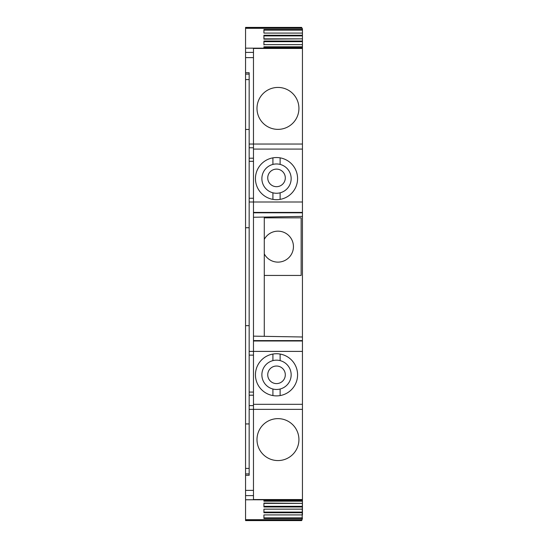 <?xml version="1.0" encoding="UTF-8"?>
<svg xmlns="http://www.w3.org/2000/svg" width="548" height="548" viewBox="0 0 548 548"><rect width="100%" height="100%" fill="white"/><g stroke="black" fill="none" stroke-linecap="round" stroke-linejoin="round"><path stroke-width="0.82" d="M301.873 520.148L301.606 520.6L245.559 520.6L245.559 520.148L301.873 520.148L302.126 519.703L245.559 519.703L245.559 520.148M302.441 501.064L302.126 519.703M301.606 520.6L301.914 520.073M245.559 519.703L245.559 499.769L302.441 499.831L302.441 404.321L253.477 404.321L253.477 490.385L245.559 490.385L245.559 74.096L249.162 74.096M302.441 49.505L302.441 48.169L245.559 48.169L245.559 74.096M302.441 29.736L302.126 28.297L245.559 28.297L245.559 48.169L302.441 48.169M245.559 28.297L245.559 27.852L301.873 27.852L301.606 27.4L302.441 28.839L302.441 30.133L263.917 30.133L263.917 33.065L302.441 33.065M301.606 27.4L245.559 27.4L245.559 27.852M302.441 499.769L245.559 499.769L245.559 495.598L253.477 495.598L253.477 490.385M245.559 490.385L245.559 495.598M302.441 499.831L302.441 498.495M302.441 496.406L302.441 497.276M302.441 518.524L263.917 518.524L263.917 514.915L302.441 514.915L302.441 483.733M302.441 495.289L302.441 503.359L263.917 503.057M302.441 512.75L263.917 512.75L263.917 509.133L302.441 509.133L302.441 489.515M302.441 505.482L302.441 488.741M302.441 393.711L302.441 385.456M302.441 385.6L302.441 394.32M302.441 360.399L302.441 369.037M302.441 323.615L302.441 321.518M302.441 321.381L302.441 287.022M302.441 186.882L302.441 188.32M302.441 181.121L302.441 169.914M302.441 147.282L302.441 149.083L302.441 147.282M302.441 152.433L302.441 149.083L253.477 149.083L253.477 202L302.441 202L302.441 144.042L249.162 144.042L249.162 392.08L253.477 392.08L253.477 351.398L302.441 351.398L302.441 340.603L253.477 340.603L253.477 336.143L302.441 336.999L302.441 344.199L302.441 209.199L302.441 216.398L253.477 217.255L253.477 212.802L302.441 212.802L302.441 202M302.441 46.936L302.441 30.133M302.441 52.711L302.441 33.086L263.917 33.086L263.917 29.476L302.441 29.476M302.441 58.485L302.441 38.867L263.917 39.168M302.441 64.267L302.441 44.641L263.917 44.641L263.917 41.682L302.441 41.682M302.441 50.724L302.441 51.594M302.441 48.231L302.441 144.042M302.441 209.199L302.441 213.521L302.441 209.199M302.441 344.199L302.441 339.883L302.441 344.199M302.441 404.321L302.441 351.398M302.441 502.591L302.441 405.979M302.441 407.507L302.441 414.5M302.441 482.172L302.441 496.392L302.441 482.172M302.441 51.608L302.441 65.829L302.441 51.608M302.441 501.194L263.917 501.194L263.917 499.831L263.917 500.536L302.441 500.536M302.441 506.975L263.917 506.975L263.917 503.359L263.917 506.318L302.441 506.318M245.559 227.742L249.162 227.742M245.559 325.663L249.162 325.663M245.559 423.94L249.162 423.94M245.559 468.403L249.162 468.403M302.441 409.363L249.162 409.363L249.162 475.294L245.559 475.294M302.441 499.543L253.477 499.543L253.477 495.598M302.126 28.297L301.873 27.852M302.441 46.806L263.917 46.806L263.917 48.169L263.917 47.464L302.441 47.464M302.441 41.025L263.917 41.025L263.917 44.943M302.441 35.25L263.917 35.25L263.917 38.867M302.441 48.457L253.477 48.457L253.477 149.083M245.559 72.706L249.162 72.706L249.162 144.042L253.477 144.042L253.477 212.412L302.441 212.412M245.559 79.597L249.162 79.597M245.559 129.458L249.162 129.458M253.477 499.543L253.477 392.08M298.927 439.599A20.968 20.968 90 0 1 277.959 460.567A20.968 20.968 90 0 1 256.991 439.599A20.968 20.968 90 0 1 277.959 418.631A20.968 20.968 90 0 1 298.927 439.599A20.968 20.968 -90 0 0 277.959 418.631A20.968 20.968 -90 0 0 256.991 439.599M302.441 509.161L263.917 509.161L263.917 512.092L302.441 512.092M302.441 514.935L263.917 514.935L263.917 517.867L302.441 517.867M302.441 38.84L263.917 38.84L263.917 35.908L302.441 35.908M253.477 48.457L253.477 144.042M256.991 108.401A20.968 20.968 90 0 1 277.959 87.433A20.968 20.968 90 0 1 298.927 108.401A20.968 20.968 90 0 1 277.959 129.369A20.968 20.968 90 0 1 256.991 108.401A20.968 20.968 -90 0 1 277.959 87.433A20.968 20.968 -90 0 1 298.927 108.401M276.521 186.683A8.782 8.782 90 0 1 267.739 177.894A8.782 8.782 90 0 1 276.521 169.113A8.782 8.782 90 0 1 285.303 177.894A8.782 8.782 90 0 1 276.521 186.683A8.782 8.782 -90 0 1 267.739 177.894A8.782 8.782 -90 0 1 276.521 169.113M253.477 212.412L253.477 212.802M256.978 217.193L253.477 217.255L253.477 336.143L256.978 336.205M302.441 340.986L253.477 340.986L253.477 340.603M253.477 340.986L253.477 404.321M276.521 383.6A8.782 8.782 90 0 1 267.739 374.818A8.782 8.782 90 0 1 276.521 366.03A8.782 8.782 90 0 1 285.303 374.818A8.782 8.782 90 0 1 276.521 383.6A8.782 8.782 -90 0 1 267.739 374.818A8.782 8.782 -90 0 1 276.521 366.03M249.162 392.08L249.162 409.363M249.162 202L253.477 202L253.477 351.398L249.162 351.398M264.28 336.335L264.28 217.063M249.162 405.616L253.477 405.616M249.162 395.197L253.477 395.197M249.162 355.138L253.477 355.138M249.162 198.26L253.477 198.26M249.162 161.318L253.477 161.318M249.162 158.201L253.477 158.201M249.162 147.782L253.477 147.782M264.28 217.837L301.147 217.837L301.147 275.439L264.28 275.439M277.959 262.122A15.481 15.481 90 0 1 264.28 253.888A15.481 15.481 -90 0 0 285.385 260.225A15.481 15.481 90 0 1 277.959 262.122M270.541 233.058A15.481 15.481 -90 0 0 264.28 239.394A15.481 15.481 90 0 1 292.961 242.812A15.481 15.481 90 0 1 285.385 260.225M280.117 395.581L280.117 389.018A14.652 14.652 -90 0 0 280.117 360.618L280.117 354.049A21.077 21.077 -90 0 0 255.443 374.818A21.077 21.077 -90 0 0 280.117 395.581A21.077 21.077 -90 0 0 280.117 354.049M280.117 360.618A14.652 14.652 -90 0 0 272.918 360.618L272.918 354.049L272.918 360.618A14.652 14.652 -90 0 0 272.918 389.018L272.918 395.581L272.918 389.018A14.652 14.652 -90 0 0 280.117 389.018M280.117 199.383L280.117 192.814A14.652 14.652 -90 0 0 280.117 164.414L280.117 157.851A21.077 21.077 -90 0 0 255.443 178.614A21.077 21.077 -90 0 0 280.117 199.383A21.077 21.077 -90 0 0 280.117 157.851M280.117 164.414A14.652 14.652 -90 0 0 272.918 164.414L272.918 157.851L272.918 164.414A14.652 14.652 -90 0 0 272.918 192.814L272.918 199.383L272.918 192.814A14.652 14.652 -90 0 0 280.117 192.814M245.559 473.904L249.162 473.904M253.477 52.403L245.559 52.403M245.559 57.615L253.477 57.615M263.917 503.379L302.441 503.379M302.441 44.621L263.917 44.621"/></g></svg>
